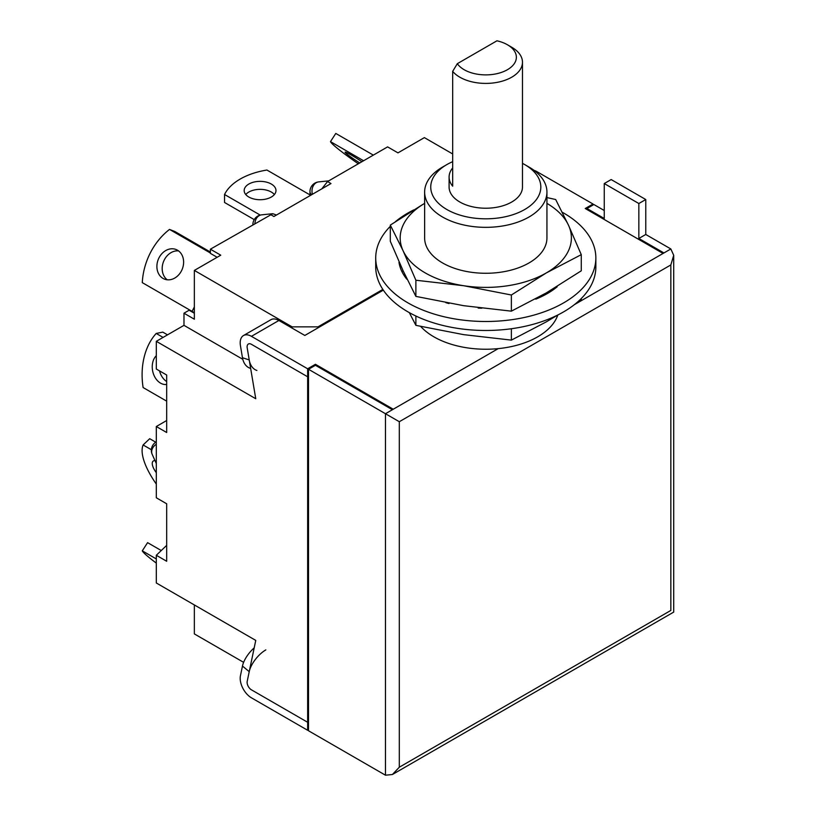 <?xml version="1.0" encoding="UTF-8"?>
<svg xmlns="http://www.w3.org/2000/svg" width="816" height="816" viewBox="0 0 816 816"><rect width="100%" height="100%" fill="white"/><g stroke="black" fill="none" stroke-linecap="round" stroke-linejoin="round"><path stroke-width="1.22" d="M446.872 209.518A55.039 31.773 0 0 0 524.698 209.518A55.039 31.773 0 0 0 524.698 164.577L529.023 167.076A61.149 35.302 180 0 1 546.934 192.035A61.149 35.302 180 0 1 509.184 224.655A61.149 35.302 180 0 1 442.547 217.005A61.149 35.302 180 0 1 424.636 192.035A61.149 35.302 180 0 1 442.547 167.076L446.872 164.577A55.039 31.773 0 0 0 446.872 209.518M457.327 63.679A30.58 17.656 0 0 0 464.161 69.717A30.58 17.656 0 0 0 507.409 69.717A30.58 17.656 0 0 0 507.409 44.747L511.724 47.246A36.689 21.185 180 0 1 511.734 47.246A36.689 21.185 180 0 1 522.475 62.23A36.689 21.185 180 0 1 499.831 81.794A36.689 21.185 180 0 1 459.847 77.204A36.689 21.185 180 0 1 452.676 71.359L457.327 63.679L496.954 40.8A30.58 17.656 0 0 1 507.409 44.747L511.734 47.246M557.807 314.996A73.379 42.361 180 0 1 498.219 348.626A73.379 42.361 180 0 1 433.898 336.835A73.379 42.361 180 0 1 420.699 326.441M522.475 62.23L522.475 187.048A36.689 21.185 180 0 1 499.831 206.611A36.689 21.185 180 0 1 459.847 202.021A36.689 21.185 180 0 1 449.096 187.048L449.096 177.062A36.689 21.185 0 0 0 452.676 186.191L452.676 71.359M250.655 368.414L250.124 368.24A19.411 13.321 -71.8 0 1 242.464 357.724L249.227 359.948L247.207 347.922A6.12 3.529 60 0 1 248.37 344.015A6.12 3.529 -120 0 0 247.207 347.922L255.755 398.738L156.305 341.323L156.305 369.026L166.678 375.023L166.678 432.511L156.305 426.523L156.305 497.78L166.678 503.778L166.678 561.265L156.305 555.268L156.305 582.981L255.755 640.397L247.207 681.34A6.12 3.529 -120 0 0 251.43 689.826A6.12 3.529 60 0 1 247.207 681.34L249.227 671.65A19.411 8.599 -50.4 0 1 265.843 649.893M254.194 647.863A19.411 8.599 129.6 0 0 242.464 666.06L249.227 671.65M242.464 666.06L240.445 675.75A15.902 9.18 -120 0 0 251.43 697.813L307.642 730.269L308.509 729.769M392.394 409.724L385.468 413.722L399.31 421.709L399.31 767.213L392.394 774.517L385.468 775.2L385.468 413.722L308.509 369.281L315.425 365.293L315.425 364.293L393.251 409.224L392.394 409.724L315.425 365.293M534.082 170.381A15.902 9.18 60 0 1 536.806 171.574L593.018 204.02L585.235 208.519L663.061 253.45L663.928 252.95L638.846 238.476L645.772 234.478L670.844 248.962L673.71 255.296L670.844 264.935L399.31 421.709M383.316 290.139L304.827 335.458L278.888 320.484L251.43 336.335L307.642 368.781L315.425 364.293M604.258 183.549L611.174 179.561L645.772 199.532L638.846 203.521L604.258 183.549L604.258 218.504L586.969 208.519L586.969 209.518M604.258 210.518L593.885 204.52L586.969 208.519M249.227 359.948A19.411 13.321 108.2 0 0 256.887 370.464M308.509 369.281L308.509 730.769L385.468 775.2M307.642 730.269L307.642 722.272L308.509 721.772L307.642 722.272L251.43 689.826L307.642 722.272L307.642 376.778L251.43 344.321A6.12 3.529 -120 0 0 248.37 344.015A6.12 3.529 60 0 1 251.43 344.321L307.642 376.778L308.509 376.278L307.642 376.778L307.642 368.781M278.888 320.484A15.902 9.18 60 0 0 270.943 319.688L243.484 335.539A15.902 9.18 60 0 0 240.445 345.698L242.464 357.724M243.484 335.539A15.902 9.18 60 0 1 251.43 336.335M638.846 203.521L638.846 238.476M645.772 199.532L645.772 234.478M593.018 205.02L593.018 204.02M399.31 767.213L670.844 610.439C674.577 612.592 674.577 612.592 670.844 610.439L670.844 264.935M529.023 167.076L524.698 164.577A55.039 31.773 0 0 0 522.475 163.363M452.676 161.67A55.039 31.773 0 0 0 446.872 164.577M452.676 167.933A36.689 21.185 0 0 0 449.096 177.062M546.934 192.035L546.934 237.976A61.149 35.302 180 0 1 529.023 262.936A61.149 35.302 180 0 1 462.386 270.586A61.149 35.302 180 0 1 424.636 237.976L424.636 192.035M546.934 203.378A85.609 49.429 180 0 1 568.477 225.185A85.609 49.429 180 0 1 546.322 272.921A85.609 49.429 180 0 1 463.631 285.712A85.609 49.429 180 0 1 403.094 250.767A85.609 49.429 180 0 1 424.636 203.378M390.303 225.104L390.303 241.271L403.094 270.739L415.885 296.392L415.885 280.235L403.094 250.767L390.303 225.104L422.678 204.52M415.885 296.392L463.631 305.684L511.367 311.161L511.367 295.004L463.631 285.712L415.885 280.235M546.22 197.411L555.686 199.522L568.477 225.185L581.267 254.653L546.322 272.921L511.367 295.004M511.367 311.161L546.322 292.893L581.267 270.81L581.267 254.653M562.244 212.231A110.068 63.546 180 0 1 563.611 213.007A110.068 63.546 180 0 1 595.853 257.948L595.853 266.934A110.068 63.546 180 0 1 527.911 325.645A110.068 63.546 180 0 1 407.959 311.865A110.068 63.546 180 0 1 375.717 266.934L375.717 257.948A110.068 63.546 180 0 1 390.303 226.338M595.853 257.948A110.068 63.546 180 0 1 527.911 316.659A110.068 63.546 180 0 1 407.959 302.879A110.068 63.546 180 0 1 375.717 257.948M395.423 221.666A110.068 63.546 180 0 1 413.681 209.926M556.798 286.651L557.165 286.804A87.139 50.306 180 0 1 535.765 299.156L535.5 298.942M481.817 308.203A87.139 50.306 180 0 1 478.186 308.06L478.237 307.754M449.188 303.256L448.963 303.542A87.139 50.306 180 0 1 445.771 302.634M407.082 279.133L406.817 279.205A87.139 50.306 180 0 1 398.983 262.334L399.269 262.313M403.267 271.096L401.717 271.177M549.086 292.516L547.832 292.016M409.326 312.65L415.885 325.349L415.885 316.016M415.885 325.349L463.631 334.642L511.367 340.119L511.367 328.736M576.147 303.215L581.267 299.768L581.267 298.544M511.367 340.119L546.322 321.851L557.889 314.945M156.305 463.529L152.204 454.39A9.782 7.732 -24.2 0 1 151.654 451.799A9.782 7.732 -24.2 0 1 156.305 444.23M254.929 223.472A9.782 7.732 -95.8 0 1 259.162 215.659A9.782 7.732 -95.8 0 1 261.681 214.832L272.768 213.71L210.385 249.186L210.385 253.378L217.138 257.275M276.481 215.026L272.768 213.71M312.395 194.29A9.782 7.732 -95.8 0 1 316.241 182.702A9.782 7.732 -95.8 0 1 318.76 181.886L328.726 180.866M270.453 214.506L273.911 216.505L330.99 183.549L327.532 181.56L321.841 188.833M327.532 181.56L387.6 146.88L397.973 152.867L424.381 137.618L452.676 153.959M194.351 313.252L189.128 310.233L183.977 313.211L194.351 319.199L194.351 270.422L292.077 326.849L318.016 326.849L318.016 327.848M318.016 326.849L382.837 289.425M292.077 326.849L292.077 328.093M183.977 313.211L183.977 325.349L242.801 359.305M194.351 604.942L194.351 633.91L243.627 662.347M194.351 270.422L220.769 255.184L210.385 249.186M156.305 341.323L183.977 325.349M192.137 311.406L189.128 310.233M156.305 555.268L166.678 545.384M166.678 420.526L156.305 426.523M161.262 550.545L147.584 542.65L142.29 550.841L156.305 558.94M142.29 550.841A61.149 4.355 -147.1 0 0 156.305 563.101M154.958 460.53A15.902 5.896 -133.6 0 0 153.041 461.224A15.902 5.896 -133.6 0 0 156.305 472.699M155.764 442.201L149.695 438.702L143.116 444.965A61.149 22.664 -133.6 0 0 156.213 483.939L156.305 483.99M143.116 444.965L151.368 449.728M177.47 250.186A15.902 12.934 -68.6 0 0 176.042 249.502A15.902 12.934 -68.6 0 0 158.59 258.692A15.902 12.934 -68.6 0 0 163.027 278.419A15.902 12.934 -68.6 0 0 164.455 279.113A15.902 12.934 -68.6 0 0 181.917 269.923A15.902 12.934 -68.6 0 0 177.47 250.186M178.551 250.9A15.902 12.934 -68.6 0 0 163.506 261.661A15.902 12.934 -68.6 0 0 167.239 279.786M194.351 312.65A9.782 0.694 -152.9 0 1 192.086 311.375L194.351 306.949M210.385 252.032L174.828 231.499L169.524 229.418A61.149 49.735 -68.6 0 0 142.29 282.632L192.086 311.375M169.524 229.418L210.385 253.011M156.305 355.684A15.902 11.567 -101.4 0 0 152.49 370.066A15.902 11.567 -101.4 0 0 160.538 383.132A15.902 11.567 -101.4 0 0 166.678 384.448M159.518 370.882A15.902 11.567 -101.4 0 0 166.678 381.541M167.515 334.846L162.792 332.122L156.213 333.448A61.149 44.482 -101.4 0 0 143.116 387.549L166.678 401.156M156.213 333.448L163.078 337.416M271.32 184.049A15.902 9.18 0 0 0 253.99 182.06A15.902 9.18 0 0 0 244.178 190.546A15.902 9.18 0 0 0 248.839 197.033A15.902 9.18 0 0 0 266.159 199.022A15.902 9.18 0 0 0 275.981 190.546A15.902 9.18 0 0 0 271.32 184.049M274.39 194.534A15.902 9.18 0 0 0 271.32 192.046A15.902 9.18 0 0 0 245.759 194.534M254.235 219.616L224.543 202.48L224.543 194.494L260.233 215.098M224.543 194.494A61.149 35.302 0 0 1 266.924 170.034L310.672 195.289M359.744 162.955A15.902 1.132 32.9 0 1 345.097 152.153A15.902 1.132 32.9 0 1 351.217 155.009A15.902 1.132 32.9 0 1 361.906 161.711M358.367 163.751L357.724 163.384A61.149 4.355 32.9 0 1 330.48 141.627L335.784 133.436L373.33 155.111M330.48 141.627L363.589 160.742M574.321 304.694L663.061 253.45M536.102 171.982L536.806 171.574M393.251 409.224L498.219 348.626M663.928 252.95L670.844 248.962M156.233 441.905A9.782 5.651 60 0 1 156.305 441.864L156.233 441.905A9.782 9.782 0 0 0 152.204 454.39M311.6 194.749A9.782 5.651 180 0 1 309.968 191.617L309.968 194.881M673.71 255.296L673.71 612.092L392.394 774.517M261.681 214.832A9.782 9.782 0 0 0 252.889 224.573M318.76 181.886A9.782 9.782 0 0 0 309.968 191.617"/></g></svg>
